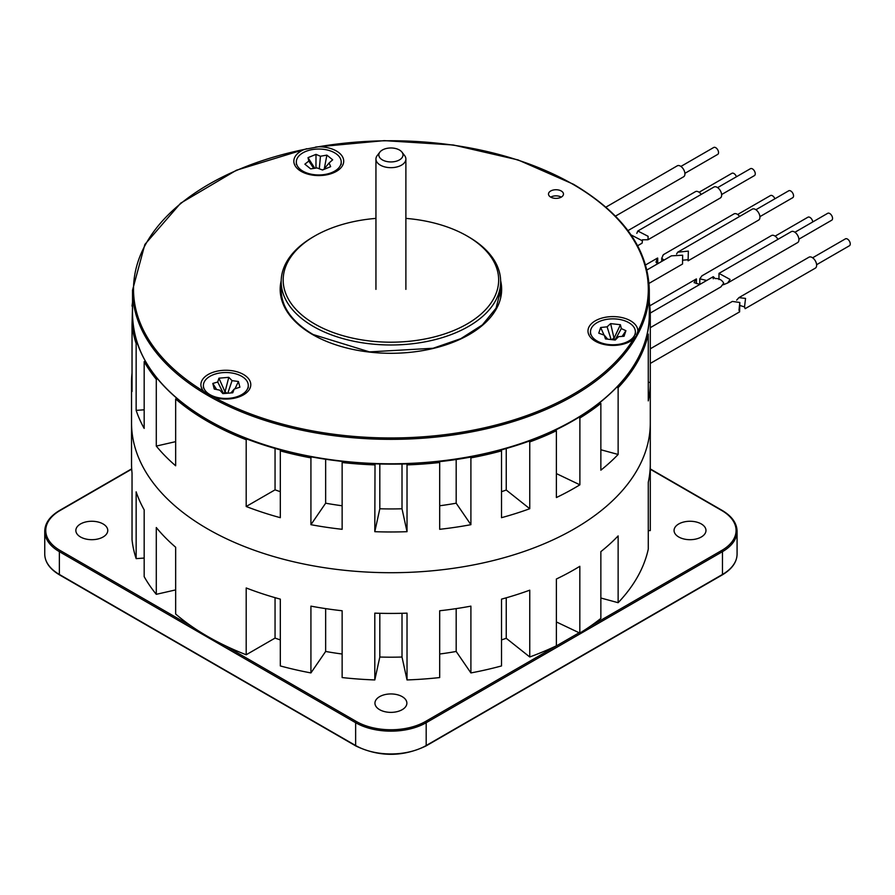 <?xml version="1.0" encoding="UTF-8"?>
<svg xmlns="http://www.w3.org/2000/svg" width="895" height="895" viewBox="0 0 895 895"><rect width="100%" height="100%" fill="white"/><g stroke="black" fill="none" stroke-linecap="round" stroke-linejoin="round"><path stroke-width="1.34" d="M203.635 387.378A22.442 12.955 180 0 1 203.4 385.476A22.442 12.955 180 0 1 224.186 372.555A22.442 12.955 180 0 1 248.049 383.575A22.442 12.955 180 0 1 248.284 385.476A22.442 12.955 180 0 1 227.498 398.409A22.442 12.955 180 0 1 203.635 387.378M212.809 383.44L217.731 382.008L218.928 378.182L228.796 377.332L232.062 380.643L238.428 381.483L239.894 387.188L234.221 389.068L232.756 392.782L222.889 393.621L219.823 390.164L214.252 389.034L212.809 383.44L216.635 389.526M223.481 393.576L217.731 382.008M226.927 393.274L224.846 391.484L224.209 393.509M224.846 391.484L218.928 378.182M225.126 391.462L228.796 377.332M227.8 393.207L232.062 380.643M234.982 388.822L238.428 381.483M230.955 392.927L234.221 389.068M634.969 334.305A22.442 12.955 180 0 1 610.782 344.72A22.442 12.955 180 0 1 590.487 331.821A22.442 12.955 180 0 1 590.901 329.349A22.442 12.955 180 0 1 615.089 318.922A22.442 12.955 180 0 1 635.383 331.821A22.442 12.955 180 0 1 634.969 334.305M624.05 336.251L618.579 336.665L615.245 340.033L605.456 338.936L604.282 335.189L598.755 333.175L600.668 327.503L607.101 326.832L610.625 323.61L620.414 324.717L621.309 328.566L625.918 330.702L624.05 336.251M614.72 339.977L613.936 337.829L611.934 339.664M607.694 339.183L604.282 335.189M604.058 335.11L600.668 327.503M611.128 339.574L607.101 326.832M613.936 337.829L610.625 323.61M614.227 337.862L620.414 324.717M615.066 340.022L621.309 328.566M622.115 336.397L625.918 330.702M649.3 302.309A259.382 149.756 180 0 1 650.296 315.432L650.296 422.955A259.382 149.756 180 0 1 490.18 561.31A259.382 149.756 180 0 1 207.506 528.844A259.382 149.756 180 0 1 131.531 422.955A259.382 149.756 0 0 0 207.506 528.844A259.382 149.756 0 0 0 490.18 561.31A259.382 149.756 0 0 0 650.296 422.955L650.296 530.478A259.382 149.756 0 0 0 650.296 530.377M137.382 343.501L136.152 343.59A259.382 149.756 180 0 1 132.035 324.728L132.035 391.529A259.382 149.756 180 0 1 131.531 382.221L131.531 463.677A259.382 149.756 0 0 0 132.035 472.985L132.035 539.774A259.382 149.756 0 0 0 136.152 558.637L144.173 558.055M374.804 679.943L379.816 657.031A219.476 126.721 0 0 0 402.012 657.031L407.024 679.943L407.024 613.142A259.382 149.756 0 0 1 374.804 613.142L374.804 679.943A259.382 149.756 0 0 1 342.136 677.56L342.136 610.759A259.382 149.756 0 0 1 310.923 606.139L310.923 672.928A259.382 149.756 0 0 1 280.314 665.936L280.314 599.135A259.382 149.756 0 0 1 246.192 587.959L246.192 654.76A259.382 149.756 0 0 1 207.506 636.367A259.382 149.756 0 0 1 175.655 614.026L175.655 547.237A259.382 149.756 0 0 1 156.289 527.535L156.289 594.325A259.382 149.756 0 0 1 144.173 576.66L144.173 509.859A259.382 149.756 0 0 1 136.152 491.836L136.152 558.637M156.289 594.325L175.655 589.906M246.192 654.76L275.056 638.09A219.476 126.721 0 0 0 280.314 639.925M310.923 672.928L325.646 651.459A219.476 126.721 0 0 0 342.136 654.021M407.024 679.943A259.382 149.756 0 0 0 439.691 677.56L439.691 610.759A259.382 149.756 0 0 0 470.904 606.139L470.904 672.928A259.382 149.756 0 0 0 501.513 665.936L501.513 599.135A259.382 149.756 0 0 0 529.75 590.174L529.75 656.975A259.382 149.756 0 0 0 556.388 645.798L556.388 579.009A259.382 149.756 0 0 0 579.826 566.3L579.826 633.089A259.382 149.756 0 0 0 600.858 618.423L600.858 551.622A259.382 149.756 0 0 0 618.132 535.915L618.132 602.704A259.382 149.756 0 0 0 648.271 549.15L648.271 482.349A259.382 149.756 0 0 0 650.296 463.778L650.296 530.578A259.382 149.756 0 0 0 650.296 530.478M439.691 654.021A219.476 126.721 0 0 0 456.181 651.459L470.904 672.928M501.513 639.925A219.476 126.721 0 0 0 506.246 638.292L529.75 656.975M556.388 621.947L579.826 633.089M600.858 598.017L618.132 602.704M648.271 530.645L650.296 530.578M506.246 597.815L506.246 638.292M456.181 608.622L456.181 651.459M402.012 613.299L402.012 657.031M379.816 657.031L379.816 613.299M325.646 651.459L325.646 608.622M275.056 638.09L275.056 597.67M305.754 151.434A22.442 12.955 180 0 1 329.058 150.472A22.442 12.955 180 0 1 341.219 161.995A22.442 12.955 180 0 1 331.799 172.545A22.442 12.955 180 0 1 308.495 173.518A22.442 12.955 180 0 1 296.323 161.995A22.442 12.955 180 0 1 305.754 151.434M316.002 154.365L320.455 156.245L326.888 155.126L332.683 159.813L329.069 162.991L330.658 166.649L322.513 170.005L317.043 167.936L310.654 168.864L304.871 164.177L308.809 161.033L308.014 157.654L316.002 154.365L315.957 168.092M319.302 168.786L320.455 156.245M323.263 169.692L322.2 169.882M324.281 168.808L326.888 155.126M323.699 169.513L329.069 162.991M313.742 168.417L308.809 161.033M314.783 168.26L308.014 157.654M650.296 315.432A259.382 149.756 180 0 1 650.296 315.532L649.3 315.566M648.271 382.4L650.296 382.322L650.296 315.532M650.296 382.322A259.382 149.756 180 0 1 648.271 400.893L648.271 334.092A259.382 149.756 180 0 1 618.132 387.658L616.8 387.3M600.858 449.76L618.132 454.459L618.132 387.658M618.132 454.459A259.382 149.756 180 0 1 600.858 470.166L600.858 403.365A259.382 149.756 180 0 1 579.882 418.021L578.662 417.439M556.388 473.589L579.882 484.81L579.882 418.021M579.882 484.81A259.382 149.756 180 0 1 556.388 497.542L556.388 430.752A259.382 149.756 180 0 1 529.75 441.929L528.788 441.157M506.246 448.507L506.246 490.035L529.75 508.718L529.75 441.929M529.75 508.718A259.382 149.756 180 0 1 501.513 517.679L501.513 450.89A259.382 149.756 180 0 1 470.904 457.882L470.289 456.987M456.181 459.37L456.181 503.203L470.904 524.683L470.904 457.882M470.904 524.683A259.382 149.756 180 0 1 439.691 529.303L439.691 462.514A259.382 149.756 180 0 1 407.024 464.897L406.811 463.934M402.012 464.08L402.012 508.774L407.024 531.686L407.024 464.897M407.024 531.686A259.382 149.756 180 0 1 374.804 531.686L379.816 508.774A219.476 126.721 0 0 0 402.012 508.774M375.016 463.934L374.804 531.686M374.804 464.897A259.382 149.756 180 0 1 342.136 462.514L342.349 461.551M311.538 456.987L310.923 457.882L310.923 524.683A259.382 149.756 180 0 0 342.136 529.303L342.136 462.514M310.923 457.882A259.382 149.756 180 0 1 280.314 450.89L280.929 449.995M157.621 378.977L156.289 379.279L156.289 446.079A259.382 149.756 180 0 0 175.655 465.78L175.655 398.98A259.382 149.756 180 0 0 207.506 421.321A259.382 149.756 180 0 0 246.192 439.714L246.192 506.503A259.382 149.756 180 0 0 280.314 517.679L280.314 450.89M647.13 333.969L648.271 334.092M599.684 402.806L600.858 403.365M555.437 430.003L556.388 430.752M500.909 449.995L501.513 450.89M439.479 461.551L439.691 462.514M246.192 439.714L247.367 439.031M175.655 398.98L176.74 398.353M156.289 379.279A259.382 149.756 180 0 1 144.173 361.614L145.426 361.323M132.527 306.157L132.035 324.728L133.109 324.65M132.035 306.124A259.382 149.756 180 0 1 132.527 302.309M501.513 491.679A219.476 126.721 0 0 0 506.246 490.035M439.691 505.764A219.476 126.721 0 0 0 456.181 503.203M379.816 508.774L379.816 464.08M310.923 524.683L325.646 503.203A219.476 126.721 0 0 0 342.136 505.764M325.646 503.203L325.646 459.37M246.192 506.503L275.056 489.845A219.476 126.721 0 0 0 280.314 491.679M275.056 489.845L275.056 448.35M136.152 343.59L136.152 410.38A259.382 149.756 180 0 0 144.173 428.403L144.173 361.614M131.531 382.221A259.382 149.756 180 0 1 132.035 372.924M136.152 410.38L144.173 409.798M156.289 446.079L175.655 441.649M468.51 236.828L467.1 236.011L468.51 236.828A109.738 63.355 180 0 1 500.652 281.623A109.738 63.355 180 0 1 468.51 326.429A109.738 63.355 180 0 1 313.317 326.429A109.738 63.355 180 0 1 281.175 281.623A109.738 63.355 180 0 1 313.317 236.828L314.727 236.011A107.747 62.202 180 0 1 375.945 218.391M405.882 218.391A107.747 62.202 180 0 1 467.1 236.011L467.1 236.011A107.747 62.202 180 0 1 467.1 323.979A107.747 62.202 180 0 1 314.727 323.979A107.747 62.202 180 0 1 314.727 236.011M80.528 536.989A15.965 9.218 0 0 0 97.913 538.991A15.965 9.218 0 0 0 107.769 530.478A15.965 9.218 0 0 0 103.093 523.955A15.965 9.218 0 0 0 85.696 521.964A15.965 9.218 0 0 0 75.851 530.478A15.965 9.218 0 0 0 80.528 536.989M402.202 696.646A15.965 9.218 0 0 0 384.805 694.643A15.965 9.218 0 0 0 374.949 703.157A15.965 9.218 0 0 0 379.625 709.679A15.965 9.218 0 0 0 397.022 711.67A15.965 9.218 0 0 0 406.878 703.157A15.965 9.218 0 0 0 402.202 696.646M701.311 523.955A15.965 9.218 0 0 0 683.914 521.964A15.965 9.218 0 0 0 674.058 530.478A15.965 9.218 0 0 0 678.734 536.989A15.965 9.218 0 0 0 696.131 538.991A15.965 9.218 0 0 0 705.976 530.478A15.965 9.218 0 0 0 701.311 523.955M637.878 331.239L636.379 335.647L633.347 339.294A257.391 148.604 180 0 1 214.173 397.391L208.412 394.964L203.803 391.406A257.391 148.604 180 0 1 304.434 149.398L318.385 146.78A257.391 148.604 180 0 1 572.912 184.28A257.391 148.604 180 0 1 637.878 331.239A24.937 14.398 0 0 0 630.572 320.824A24.937 14.398 0 0 0 595.298 320.824A24.937 14.398 0 0 0 595.298 341.196L595.298 341.196A24.937 14.398 0 0 0 630.572 341.196A24.937 14.398 0 0 0 633.347 339.294M304.434 149.398A24.937 14.398 0 0 0 301.134 171.359L301.134 171.359A24.937 14.398 0 0 0 336.408 171.359A24.937 14.398 0 0 0 336.408 150.998A24.937 14.398 0 0 0 318.385 146.78M214.173 397.391A24.937 14.398 0 0 0 243.474 394.852A24.937 14.398 0 0 0 243.474 374.479A24.937 14.398 0 0 0 211.019 373.081A24.937 14.398 0 0 0 203.803 391.406M561.277 191.004A7.484 4.318 0 0 0 553.121 190.064A7.484 4.318 0 0 0 548.501 194.058A7.484 4.318 0 0 0 550.693 197.113A7.484 4.318 0 0 0 558.849 198.052A7.484 4.318 0 0 0 563.47 194.058A7.484 4.318 0 0 0 561.277 191.004M550.693 197.113A7.484 4.318 180 0 1 561.277 197.113M379.883 152.105L377.254 155.506A14.969 8.637 0 0 0 375.945 159.03A14.969 8.637 0 0 0 380.33 165.139A14.969 8.637 0 0 0 396.642 167.018A14.969 8.637 0 0 0 405.882 159.03A14.969 8.637 0 0 0 404.574 155.506L401.944 152.105A12.082 6.981 0 0 0 399.461 150.024A12.082 6.981 0 0 0 379.883 152.105A12.082 6.981 0 0 0 382.366 159.892A12.082 6.981 0 0 0 397.772 160.708A12.082 6.981 0 0 0 401.944 152.105M650.296 363.426L739.617 311.863L738.99 310.084L739.829 302.476L732.356 301.425L650.296 348.804M739.617 311.863L739.829 302.476M649.77 305.822L696.288 278.971L694.084 282.619L699.89 284.409M657.445 263.891L656.024 262.123L657.512 258.062L645.608 264.931M650.296 327.659L720.855 286.926L723.697 283.144C721.851 279.833 718.965 278.3 715.027 278.569C713.36 276.331 712.778 276.421 713.281 278.815M646.94 269.954L671.395 255.836L682.65 255.22L682.538 264.025L682.65 255.22M637.654 245.722L642.118 243.138L642.42 240.822L631.053 234.904M721.616 194.539L754.429 175.599A3.994 2.305 -120 0 0 755.257 173.764A3.994 2.305 -120 0 0 753.512 169.748A3.994 2.305 -120 0 0 750.446 168.685L717.622 187.626M642.409 239.793L647.991 239.748L720.33 197.985A6.332 3.658 -120 0 0 721.638 195.088A6.332 3.658 -120 0 0 718.875 188.711A6.332 3.658 -120 0 0 713.997 187.021L637.822 230.999L636.826 233.36M647.991 239.748L648.125 236.325L637.822 230.999M684.899 173.339L717.712 154.387A3.994 2.305 -120 0 0 718.54 152.564A3.994 2.305 -120 0 0 716.794 148.548A3.994 2.305 -120 0 0 713.718 147.485L680.905 166.425M615.469 216.12L683.612 176.785A6.332 3.658 -120 0 0 684.921 173.887A6.332 3.658 -120 0 0 682.158 167.51A6.332 3.658 -120 0 0 677.28 165.821L605.904 207.148M736.428 176.774A3.994 2.305 -120 0 0 731.909 173.306L699.096 192.246M701.221 194.394A6.332 3.658 -120 0 0 695.46 191.642L627.966 230.608M774.891 198.791A3.994 2.305 -120 0 0 770.45 195.558L737.637 214.498M739.617 216.445A6.332 3.658 -120 0 0 734.012 213.894L663.396 254.661L661.729 258.241L663.989 260.109M662.624 255.992L663.396 254.661M759.911 216.646L792.724 197.705A3.994 2.305 -120 0 0 793.552 195.871A3.994 2.305 -120 0 0 791.806 191.854A3.994 2.305 -120 0 0 788.73 190.792L755.917 209.732M759.933 217.194A6.332 3.658 -120 0 0 757.17 210.828A6.332 3.658 -120 0 0 752.292 209.128L677.705 252.189L688.356 251.103L688.098 260.814L758.624 220.092A6.332 3.658 -120 0 0 759.933 217.194M676.575 254.046L677.705 252.189M682.65 260.199L687.684 259.763M812.75 221.96A3.994 2.305 -120 0 0 810.881 218.134A3.994 2.305 -120 0 0 807.939 217.205L775.126 236.146M777.923 239.357A6.332 3.658 -120 0 0 771.501 235.542L701.926 275.85M706.703 280.482L699.789 278.804L702.139 275.593M798.911 239.166L831.723 220.215A3.994 2.305 -120 0 0 832.551 218.391A3.994 2.305 -120 0 0 830.806 214.375A3.994 2.305 -120 0 0 827.73 213.301L794.917 232.252M798.933 239.703A6.332 3.658 -120 0 0 796.17 233.338A6.332 3.658 -120 0 0 791.292 231.637L718.987 273.378L730.085 279.453L727.646 282.999L797.613 242.601A6.332 3.658 -120 0 0 798.933 239.703M718.976 279.564L718.987 273.378M723.261 284.778L727.646 282.999M816.609 264.707L849.422 245.756A3.994 2.305 -120 0 0 850.25 243.932A3.994 2.305 -120 0 0 848.505 239.916A3.994 2.305 -120 0 0 845.428 238.853L812.615 257.794M738.912 297.643L745.546 298.404L744.528 306.884L745.121 308.685L815.323 268.153A6.332 3.658 -120 0 0 816.632 265.256A6.332 3.658 -120 0 0 813.868 258.879A6.332 3.658 -120 0 0 808.99 257.189L738.912 297.643L736.674 300.138M739.829 305.452L744.528 306.918M224.276 645.239L356.344 721.493A48.889 28.226 180 0 0 425.483 721.493L579.143 632.765M589.693 626.679L721.762 550.436A48.889 28.226 180 0 0 721.762 510.519L650.296 469.26M131.699 469.159L60.066 510.519A48.889 28.226 180 0 0 60.066 550.436L192.134 626.679M356.344 745.927A0.996 0.571 -60 0 1 355.639 745.524L355.639 722.712L59.361 551.656A49.885 28.797 180 0 1 44.75 531.294L44.75 554.094A49.885 28.797 0 0 0 59.361 574.456L355.639 745.524A49.885 28.797 0 0 0 426.188 745.524L722.466 574.456L722.466 551.656L426.188 722.712A49.885 28.797 180 0 1 355.639 722.712A0.996 0.571 -60 0 1 356.344 721.493M721.762 574.87A0.996 0.571 -120 0 0 722.466 574.456A49.885 28.797 0 0 0 737.077 554.094L737.077 531.294A49.885 28.797 180 0 1 722.466 551.656A0.996 0.571 -120 0 0 721.762 550.436M425.483 721.493A0.996 0.571 60 0 1 426.188 722.712L426.188 745.524A0.996 0.571 60 0 1 425.975 745.971C402.605 757.092 379.223 757.092 355.852 745.971L59.562 574.914A0.996 0.571 120 0 1 59.361 574.456L59.361 551.656A0.996 0.571 120 0 1 60.066 550.436M59.361 510.922A0.996 0.571 60 0 1 60.066 510.519M721.762 510.519A0.996 0.571 -60 0 1 722.265 510.463L650.296 468.924M649.3 314.615C650.251 369.736 593.754 423.134 508.998 447.69C412.483 477.438 284.699 465.926 208.412 420.56C158.907 391.149 133.612 355.83 132.527 314.615A258.387 149.174 0 0 0 208.211 420.102A258.387 149.174 0 0 0 489.8 452.434A258.387 149.174 0 0 0 649.3 314.615L649.3 290.181A258.387 149.174 180 0 1 489.8 428A258.387 149.174 180 0 1 208.211 395.657A258.387 149.174 180 0 1 132.527 290.181L144.867 244.458L180.656 203.176L236.425 170.229L306.895 148.693M281.187 280.75A110.734 63.937 0 0 0 312.612 334.573A110.734 63.937 0 0 0 440.094 346.645A110.734 63.937 0 0 0 500.641 280.75M203.4 387.927L203.4 385.476M248.284 387.927L248.284 385.476M590.487 334.271L590.487 331.821M635.383 334.271L635.383 331.821M341.219 164.434L341.219 161.995M296.323 164.434L296.323 161.995M500.652 297.923L500.652 281.623M281.175 297.923L281.175 281.623M44.75 531.294C44.918 523.217 49.852 516.281 59.562 510.463L131.688 468.835M44.75 554.094C44.918 562.172 49.852 569.108 59.562 574.914M425.975 745.971L722.265 574.914C731.976 569.108 736.909 562.172 737.077 554.094M737.077 531.294C736.909 523.217 731.976 516.281 722.265 510.463M132.527 314.615L132.527 290.181M649.3 290.181C648.215 248.955 622.92 213.648 573.415 184.236L518.026 159.914L453.429 145.012L384.302 140.627L315.666 147.048M500.652 290.181L496.031 308.216L482.405 324.885L460.813 338.657L433.135 348.256L369.467 351.892L313.105 334.517C292.162 321.976 281.511 307.198 281.175 290.181M375.945 289.365L375.945 159.03M405.882 289.365L405.882 159.03M696.433 278.96L696.433 283.648M657.713 258.084L657.713 263.734M650.262 313.06L713.27 276.678M649.032 283.368L682.538 264.025M661.729 258.241L661.729 261.418M699.789 278.804L699.789 284.364"/></g></svg>
